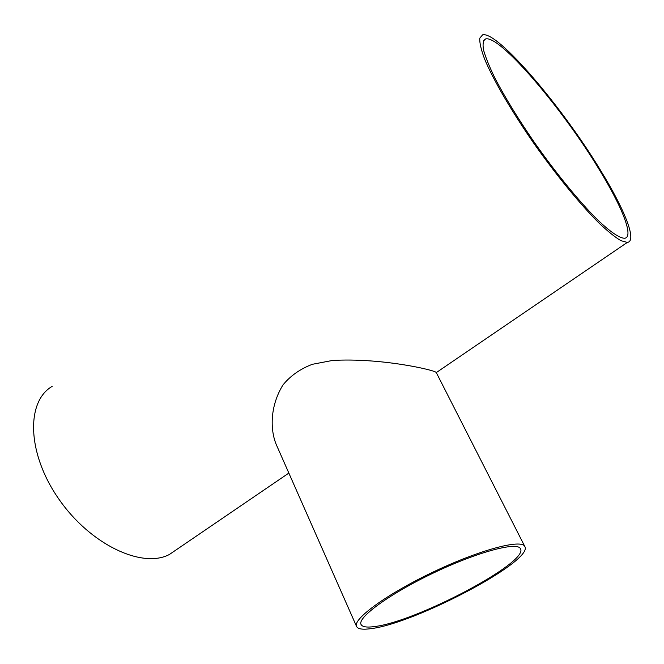 <?xml version="1.0" encoding="UTF-8"?>
<svg xmlns="http://www.w3.org/2000/svg" width="664" height="664" viewBox="0 0 664 664"><rect width="100%" height="100%" fill="white"/><g stroke="black" fill="none" stroke-linecap="round" stroke-linejoin="round"><path stroke-width="1" d="M374.62 626.55C366.843 627.646 362.32 626.949 361.05 624.475C357.099 617.603 390.125 593.5 434.131 572.659C478.097 551.726 517.646 541.367 520.476 548.771C529.009 562.366 416.137 621.803 374.62 626.55M599.26 169.61C622.168 206.969 634.269 237.214 624.633 238.26C619.587 238.227 610.216 231.935 597.285 219.527C579.307 201.648 555.884 173.047 534.238 142.22C517.995 118.582 504.914 97.251 494.995 78.227C489.385 66.715 485.55 57.27 483.508 49.908C482.512 43.882 483.243 40.214 485.691 38.91C500.233 35.159 563.047 109.435 599.26 169.61M371.051 628.634C415.05 623.471 533.723 560.972 524.851 546.547C521.887 538.745 480.196 549.634 433.708 571.762C387.178 593.799 352.385 619.23 356.56 626.459C357.913 629.099 362.743 629.821 371.051 628.634M356.56 626.459L276.058 444.1C269.833 428.421 270.431 405.289 282.98 384.929C290.458 375.774 300.252 368.893 312.362 364.304L332.373 360.477C380.895 357.539 435.908 370.288 436.273 372.57L524.851 546.547M177.72 548.804L169.353 554.506C142.47 568.816 90.694 545.053 58.938 499.212C26.9 453.529 25.896 401.571 52.157 386.365M600.829 170.789C563.18 108.265 497.859 30.967 482.628 34.819L479.773 38.18C479.491 42.703 481.076 49.617 484.546 58.905C493.003 79.29 510.923 110.216 533.184 142.403C555.751 174.541 580.162 204.338 598.878 222.938C607.718 231.296 615.055 237.206 620.906 240.667L627.322 242.418C637.407 241.322 624.699 209.683 600.829 170.789M483.392 40.778L485.691 38.91M169.353 554.506L288.848 473.075M436.289 372.604L627.322 242.418"/></g></svg>
